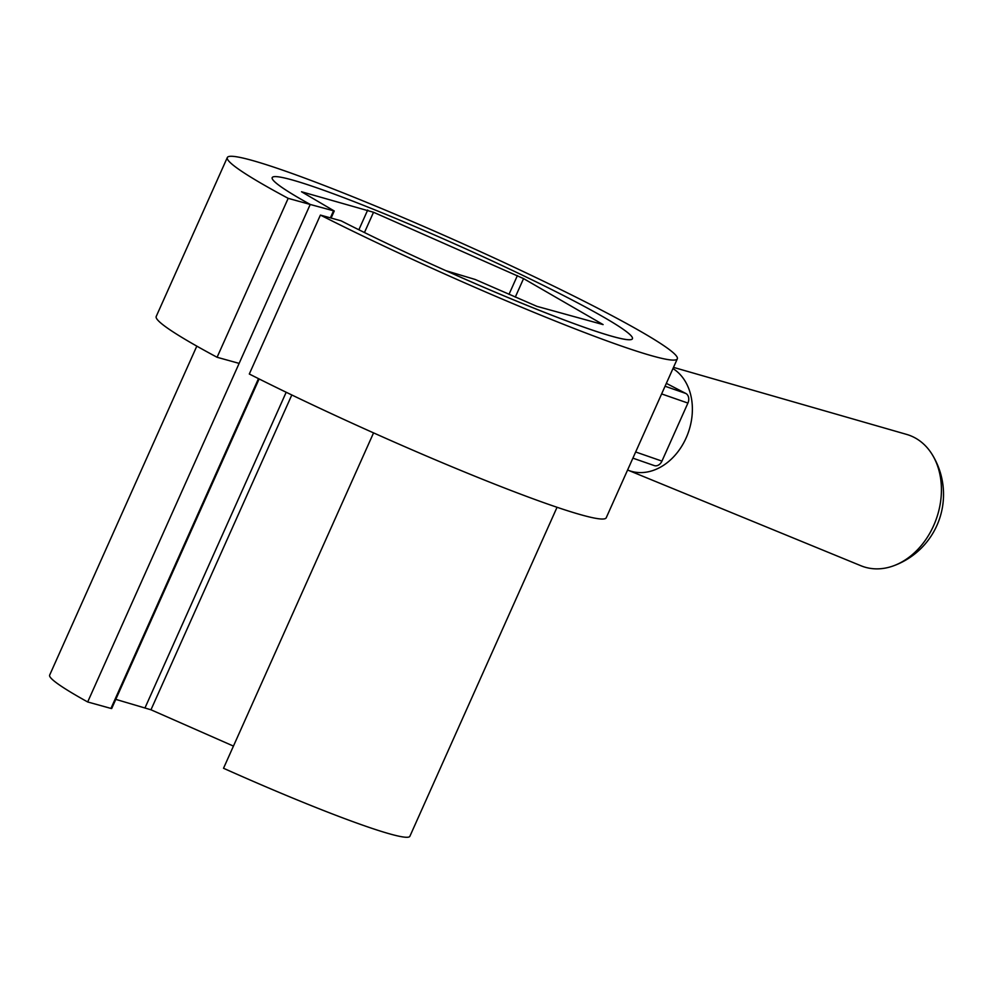 <?xml version="1.0" encoding="UTF-8"?>
<svg xmlns="http://www.w3.org/2000/svg" width="993" height="993" viewBox="0 0 993 993"><rect width="100%" height="100%" fill="white"/><g stroke="black" fill="none" stroke-linecap="round" stroke-linejoin="round"><path stroke-width="1.49" d="M227.31 157.539L156.211 316.469A246.487 17.514 24.1 0 0 217.082 357.269L239.127 363.388L310.226 204.459L334.256 210.988L301.524 191.761L373.529 212.266L523.559 278.599L603.111 324.599L536.928 306.353L475.163 279.467L446.08 270.741A197.309 14.026 24.1 0 0 632.429 338.75A197.309 14.026 -155.9 0 1 370.463 235.478A197.309 14.026 -155.9 0 1 341.108 220.831L320.404 215.084L249.305 374.013A246.487 17.514 24.1 0 0 278.971 388.747A246.487 17.514 24.1 0 0 606.226 517.775L677.313 358.845A246.487 17.514 24.1 0 0 554.566 286.567A246.487 17.514 24.1 0 0 227.31 157.539A246.487 17.514 24.1 0 0 288.181 198.339L310.226 204.459A197.309 14.026 -155.9 0 1 272.194 177.623A197.309 14.026 24.1 0 0 310.226 204.446L87.682 701.964L110.955 708.431L258.478 378.631M320.404 215.084A246.487 17.514 24.1 0 0 350.057 229.817A246.487 17.514 24.1 0 0 677.313 358.845M217.082 357.269L288.181 198.339M673.502 367.373L906.646 434.413A69.584 53.548 109.2 0 1 931.993 454.211A69.584 53.548 109.2 0 1 933.643 525.62A69.584 53.548 109.2 0 1 893.117 565.973A69.584 53.548 109.2 0 1 860.968 565.762L627.849 470.111A55.807 42.947 109.2 0 1 627.601 469.999M672.969 368.577A55.807 42.947 109.2 0 1 686.138 437.913A55.807 42.947 109.2 0 1 627.849 470.111M666.353 383.36L685.803 393.451A7.584 5.834 109.2 0 1 687.913 403.071L661.946 461.112A7.584 5.834 109.2 0 1 654.25 465.58L632.901 458.158M632.429 338.75L632.429 338.762A197.309 14.026 24.1 0 0 534.172 280.895A197.309 14.026 24.1 0 0 272.206 177.61L272.194 177.623M196.813 346.135L49.65 675.128A197.309 14.026 24.1 0 0 87.682 701.964M373.554 432.886L223.524 768.272A197.309 14.026 24.1 0 0 409.886 836.267L557.048 507.274M233.442 746.091L150.973 709.784L115.796 699.37M259.123 378.954L111.7 708.518L110.955 708.431M635.657 451.976L661.946 461.112M687.913 403.071L661.623 393.923M665.062 386.24L685.803 393.451M330.396 217.852L333.499 210.901M523.559 278.599L515.28 297.13M508.999 294.362L517.39 275.595M373.529 212.266L364.456 232.536M291.805 394.966L150.973 709.784M145.164 707.525L286.183 392.26M358.87 229.768L367.708 210.007M893.117 565.973A75.94 75.94 0 0 0 931.993 454.211M331.091 218.05L334.256 210.988"/></g></svg>
